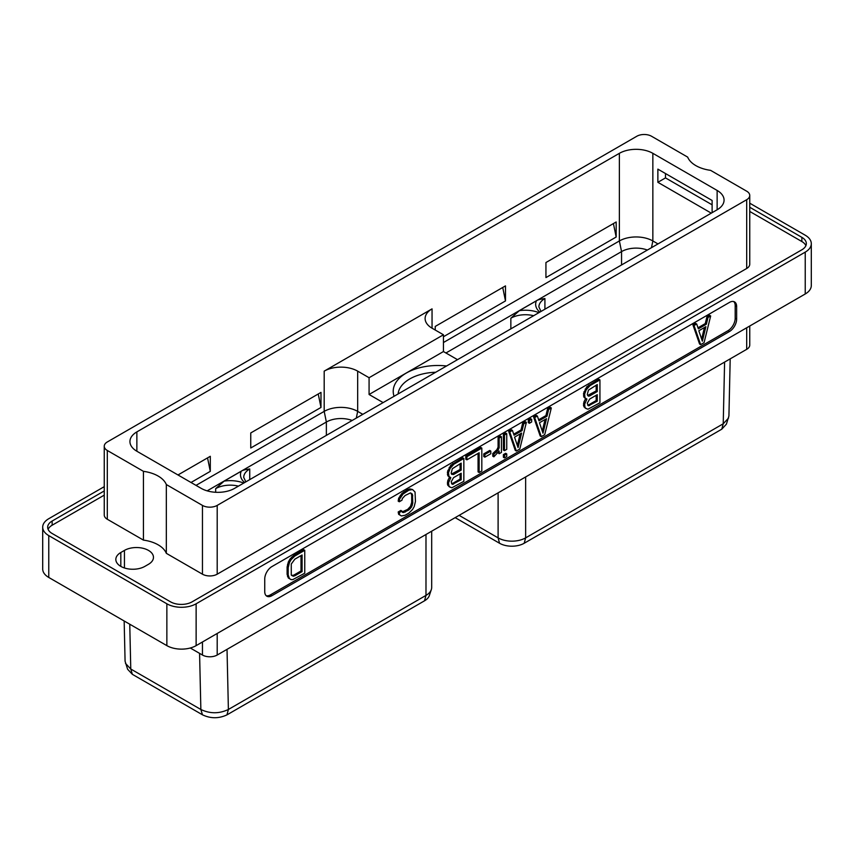 <?xml version="1.0" encoding="UTF-8"?>
<svg xmlns="http://www.w3.org/2000/svg" width="854" height="854" viewBox="0 0 854 854"><rect width="100%" height="100%" fill="white"/><g stroke="black" fill="none" stroke-linecap="round" stroke-linejoin="round"><path stroke-width="1.28" d="M196.132 603.789L196.132 645.635A20.699 11.945 180 0 1 166.861 645.635L48.763 577.453A20.699 11.945 180 0 1 42.7 569.01L42.7 527.153A20.699 11.945 0 0 0 48.763 535.607L166.861 603.789A20.699 11.945 0 0 0 196.132 603.789L805.237 252.122A20.699 11.945 0 0 0 811.3 243.678A20.699 11.945 0 0 0 805.237 235.224L749.748 203.188M196.132 645.635L805.237 293.979A20.699 11.945 180 0 0 811.3 285.524L811.3 243.678M104.252 486.663L48.763 518.709A20.699 11.945 0 0 0 42.7 527.153M729.476 331.512A10.12 5.839 120 0 0 736.639 319.118L736.639 306.533A10.12 5.839 120 0 0 734.536 301.9A10.12 5.839 120 0 0 729.476 302.401L271.892 566.597A10.12 5.839 120 0 0 264.74 578.98L264.74 591.566A10.12 5.839 120 0 0 266.832 596.199A10.12 5.839 120 0 0 271.892 595.697L729.476 331.512L728.024 330.669A10.12 5.839 120 0 0 735.187 318.275L735.187 305.7A10.12 5.839 120 0 0 733.757 301.579M104.252 490.943L52.137 521.036A15.255 8.807 0 0 0 47.675 527.26A15.255 8.807 0 0 0 52.137 533.483L170.533 601.835A15.255 8.807 0 0 0 192.107 601.835L801.863 249.795A15.255 8.807 0 0 0 806.325 243.571A15.255 8.807 0 0 0 801.863 237.348L749.748 207.255M104.252 495.139L52.137 525.221A15.255 8.807 0 0 0 48.112 529.352M805.888 245.664A15.255 8.807 0 0 0 801.863 241.543L749.748 211.45M124.449 550.403A17.005 9.81 180 0 1 142.97 548.279A17.005 9.81 180 0 1 153.464 557.342A17.005 9.81 180 0 1 148.489 564.291L144.86 566.383A17.005 9.81 180 0 1 126.328 568.508A17.005 9.81 180 0 1 115.834 559.445A17.005 9.81 180 0 1 120.82 552.506L124.449 550.403L124.449 567.985M749.748 195.449L749.748 264.228A10.429 6.021 180 0 1 746.695 268.476L217.194 574.187A10.429 6.021 180 0 1 202.451 574.187L166.327 553.328A30.659 17.699 0 0 0 143.429 540.102L107.305 519.253A10.429 6.021 180 0 1 104.252 514.994L104.252 446.215A10.429 6.021 0 0 0 107.305 450.474L143.429 471.333A30.659 17.699 0 0 1 166.327 484.549L202.451 505.408A10.429 6.021 0 0 0 217.194 505.408L746.695 199.708A10.429 6.021 0 0 0 749.748 195.449A10.429 6.021 0 0 0 746.695 191.2L710.571 170.341A30.659 17.699 0 0 1 687.673 157.115L651.549 136.256A10.429 6.021 0 0 0 636.806 136.256L107.305 441.966A10.429 6.021 0 0 0 104.252 446.215M749.748 326.014L749.748 345.08A10.429 6.021 180 0 1 746.695 349.329L217.194 655.029A10.429 6.021 180 0 1 202.451 655.029L190.293 648.005M431.686 531.199L431.686 587.456A19.461 11.241 180 0 1 431.334 589.58A19.461 11.241 180 0 1 425.986 595.398L228.392 709.471C219.211 713.827 210.031 713.827 200.861 709.482L202.451 714.798L132.359 674.329L127.62 669.269L125.079 661.22L124.161 620.986M431.334 589.58L429.327 595.59A17.422 10.056 180 0 1 424.534 600.8L226.95 714.873C218.741 718.694 210.575 718.673 202.451 714.798M132.359 674.329L130.769 669.013L125.485 663.366M129.755 624.21L130.769 669.013L200.861 709.482L199.58 653.374M227.025 649.36L228.392 709.471L226.95 714.873M238.447 486.139A20.592 11.892 0 0 0 215.678 488.637L224.154 481.101L241.266 471.227C242.13 470.362 244.959 469.604 249.742 468.974A20.592 11.892 0 0 0 243.71 477.375L245.845 481.869M352.179 420.478A20.592 11.892 0 0 0 326.367 422.025L207.148 490.858M362.801 414.339L357.677 411.382A23.677 13.675 0 0 0 324.189 411.382L196.014 485.382M657.986 243.924L652.851 240.956A23.677 13.675 0 0 0 619.374 240.956L443.45 342.518M432.049 308.86L432.049 328.192A23.677 13.675 0 0 1 425.111 318.531A23.677 13.675 0 0 1 432.049 308.86L324.189 371.138L324.189 411.382L326.367 422.025L326.367 435.38M136.864 431.9L136.864 451.232A23.677 13.675 0 0 1 129.936 441.561A23.677 13.675 0 0 1 136.864 431.9L619.374 153.325L619.374 240.956L621.552 251.599L445.937 352.99M207.543 457.893L210.297 471.355L191.008 482.489M210.297 471.355L210.297 456.303L177.974 474.963M250.756 447.998L250.756 432.946L320.987 392.402L320.987 407.443L250.756 447.998M435.241 330.039L435.241 326.431L505.483 285.887L505.483 300.939L443.45 336.743M545.941 277.582L545.941 262.53L616.172 221.976L616.172 237.028L545.941 277.582M544.916 309.201L544.916 298.548C540.144 299.188 537.315 299.935 536.44 300.8L519.328 310.675L510.852 318.211L510.852 328.865M730.191 358.861L728.921 415.983L726.402 424.15L721.779 429.188L524.185 543.261A17.422 10.056 180 0 1 499.558 543.261L455.171 517.641M728.537 418.086L723.221 423.787L525.637 537.871A19.461 11.241 180 0 1 498.106 537.871L499.558 543.261M459.121 515.357L498.106 537.871L498.106 492.854M724.598 362.096L723.221 423.787L721.779 429.188M647.364 250.051A20.592 11.892 0 0 0 621.552 251.599L621.552 264.953M717.136 190.442L717.136 209.774A23.677 13.675 0 0 0 724.064 200.103A23.677 13.675 0 0 0 717.136 190.442L652.851 153.325A23.677 13.675 0 0 0 619.374 153.325M717.136 209.774L234.626 488.339A23.677 13.675 0 0 1 201.149 488.339L136.864 451.232M166.327 553.328L166.327 484.549M143.429 540.102L143.429 471.333M711.286 213.148L657.868 182.308L657.868 169.135L712.119 200.466L712.119 212.667M657.868 182.308L665.49 177.899L665.49 173.543M665.49 177.899L712.119 204.821M383.126 402.608L369.077 394.495L369.077 377.724L357.677 371.138A23.677 13.675 0 0 0 324.189 371.138M369.077 377.724L443.45 334.779L443.45 351.549L369.077 394.495M432.049 328.192L443.45 334.779M457.509 359.662L443.45 351.549M318.232 393.982L320.987 407.443M502.728 287.478L505.483 300.939M613.418 223.567L616.172 237.028M266.16 595.686A10.12 5.839 120 0 0 270.44 594.854L728.024 330.669M585.63 398.701L583.933 401.903L583.517 405.597L585.182 408.073L587.936 409.215L599.935 402.778L599.935 379.881L590.018 385.613L586.271 389.734L584.606 394.142L585.022 397.825L586.922 399.085L584.606 404.262L585.022 407.465L586.271 408.703M599.935 379.881L598.846 379.251L586.847 386.67L583.517 393.513L583.933 397.195L586.271 399.074M410.902 493.036L411.692 495.16L411.692 502.355L410.496 506.337L407.7 509.368L402.213 511.877M401.935 511.055L400.846 510.425L398.188 511.962L398.626 514.311L401.391 515.944L405.116 515.261L408.82 513.126L412.546 509.496L414.211 506.582L415.45 501.469L415.033 492.021L412.546 489.534L408.82 490.228L403.045 494.039L399.715 498.917L399.277 501.768L401.935 500.23L402.362 498.49L405.138 495.491L410.39 492.929L412.386 494.124L412.781 502.985L411.585 506.966L408.788 509.987L403.536 512.549L402.362 512.304L401.935 511.055L399.277 512.592L399.715 514.941L401.391 515.944M412.546 489.534L409.792 488.894L407.732 489.598L401.956 493.409L398.626 498.288L398.188 501.138L399.277 501.768M705.265 323.591L706.354 324.221L698.348 328.843L696.715 324.008L695.626 323.378L692.936 324.926L699.554 344.013L700.643 344.642L704.07 342.657L710.677 315.948L709.589 315.318L706.909 316.866L705.265 323.591L697.996 327.797M304.761 550.296L303.672 549.677L293.744 555.399L290.008 559.028L288.353 561.943L287.104 567.056L287.104 574.304L288.353 577.987L291.097 579.61L292.762 579.631L304.761 573.194L304.761 550.296L294.833 556.029L291.097 559.658L289.442 562.572L288.193 567.686L288.193 574.934L289.442 578.617L291.097 579.61M545.909 415.599L546.998 416.229L538.991 420.851L537.358 416.015L536.269 415.386L533.579 416.933L540.198 436.01L541.287 436.64L544.713 434.665L551.321 407.956L550.232 407.326L547.542 408.874L545.909 415.599L538.628 419.794M531.668 419.303L530.58 418.673L528.316 419.976L528.316 422.634L529.405 423.264L531.668 421.961L531.668 419.303L529.405 420.606L529.405 423.264M520.993 429.989L522.082 430.619L514.065 435.241L512.432 430.405L511.343 429.775L508.664 431.323L515.272 450.4L516.36 451.029L519.787 449.055L526.395 422.346L525.306 421.716L522.627 423.264L520.993 429.989L513.713 434.184M506.742 433.683L505.653 433.053L503.39 434.366L503.39 450.037L504.479 450.666L506.742 449.353L506.742 433.683L504.479 434.996L504.479 450.666M506.742 453.922L505.653 453.293L503.39 454.595L503.39 457.264L504.479 457.893L506.742 456.58L506.742 453.922L504.479 455.225L504.479 457.893M501.426 436.757L500.337 436.127L498.085 437.429L498.085 447.154L496.889 449.706L492.769 453.527L492.769 456.196L493.858 456.826L499.174 451.019L499.174 453.73L501.426 452.428L501.426 436.757L499.174 438.059L499.174 447.784L497.978 450.336L493.858 454.157L493.858 456.826M498.085 452.759L499.174 453.73M490.804 451.072L489.716 450.453L483.78 453.88L483.78 456.538L484.869 457.168L490.804 453.741L490.804 451.072L484.869 454.509L484.869 457.168M481.816 448.072L480.727 447.443L465.804 456.068L465.804 459.206L466.892 459.836L479.147 452.759L479.147 472.518L481.816 470.97L481.816 448.072L466.892 456.698L466.892 459.836M478.059 453.389L478.059 471.888L479.147 472.518M449.524 477.279L447.838 480.482L447.421 484.165L449.087 486.652L451.841 487.794L463.839 481.346L463.839 458.459L453.922 464.181L450.175 468.312L448.51 472.71L448.926 476.404L450.827 477.653L448.51 482.83L448.926 486.043L450.175 487.282M463.839 458.459L462.751 457.829L450.752 465.249L447.421 472.081L447.838 475.774L450.175 477.653M585.182 399.213L586.271 399.843M583.933 397.195L585.022 397.825M583.517 395.957L584.606 396.587M583.517 393.513L584.606 394.142M583.933 391.783L585.022 392.413M585.182 389.104L586.271 389.734M586.847 386.67L587.936 387.3M588.929 384.983L590.018 385.613M583.933 406.835L585.022 407.465M583.517 405.597L584.606 406.226M583.517 403.632L584.606 404.262M583.933 401.903L585.022 402.533M597.266 401.177L588.449 405.799L587.274 403.237L589.634 399.085L597.266 394.676L597.266 401.177L596.177 400.547L588.545 404.956L589.634 405.586M587.274 394.527L588.449 390.118L597.266 384.567L597.266 391.538L589.634 395.946L588.449 396.171L587.274 394.527M588.545 404.956L587.605 405.127M596.177 395.306L596.177 400.547M596.177 385.197L596.177 390.908L587.605 395.487M596.177 390.908L597.266 391.538M588.545 395.317L589.634 395.946M398.626 498.288L399.715 498.917M400.291 495.352L401.391 495.982M401.956 493.409L403.045 494.039M404.027 491.733L405.116 492.363M407.732 489.598L408.82 490.228M409.792 488.894L410.881 489.513M398.626 514.311L399.715 514.941M398.188 511.962L399.277 512.592M402.447 511.92L403.536 512.549M404.049 511.471L405.138 512.101M407.7 509.368L408.788 509.987M409.301 507.97L410.39 508.6M410.496 506.337L411.585 506.966M411.286 504.479L412.386 505.109M411.692 502.355L412.781 502.985M411.692 495.16L412.781 495.79M411.286 493.495L412.386 494.124M692.936 324.926L694.035 325.555L700.643 344.642M696.715 324.008L694.035 325.555M706.909 316.866L707.998 317.496L706.354 324.221M710.677 315.948L707.998 317.496M702.351 341.194L698.828 330.754L705.884 326.676L702.351 341.194M704.433 327.509L701.625 339.049M288.353 577.987L289.442 578.617M287.52 576.503L288.609 577.133M287.104 574.304L288.193 574.934M287.104 567.056L288.193 567.686M287.52 564.377L288.609 565.006M288.353 561.943L289.442 562.572M290.008 559.028L291.097 559.658M291.673 557.086L292.762 557.715M293.744 555.399L294.833 556.029M302.092 571.593L294.854 575.767L293.253 576.226L291.267 575.03L291.267 564.046L294.854 559.156L302.092 554.983L302.092 571.593L301.003 570.963L293.765 575.148L294.854 575.767M293.765 575.148L291.652 575.489M301.003 555.612L301.003 570.963M292.164 575.596L293.253 576.226M533.579 416.933L534.668 417.563L541.287 436.64M537.358 416.015L534.668 417.563M547.542 408.874L548.631 409.504L546.998 416.229M551.321 407.956L548.631 409.504M542.995 433.191L539.472 422.751L546.517 418.684L542.995 433.191M545.076 419.517L542.269 431.056M528.316 419.976L529.405 420.606M508.664 431.323L509.753 431.953L516.36 451.029M512.432 430.405L509.753 431.953M522.627 423.264L523.716 423.894L522.082 430.619M526.395 422.346L523.716 423.894M518.068 447.581L514.546 437.141L521.602 433.074L518.068 447.581M520.15 433.907L517.353 445.446M503.39 434.366L504.479 434.996M503.39 454.595L504.479 455.225M498.085 437.429L499.174 438.059M498.085 447.154L499.174 447.784M492.769 453.527L493.858 454.157M495.299 451.574L496.387 452.204M496.889 449.706L497.978 450.336M483.78 453.88L484.869 454.509M465.804 456.068L466.892 456.698M449.087 477.792L450.175 478.411M447.838 475.774L448.926 476.404M447.421 474.536L448.51 475.166M447.421 472.081L448.51 472.71M447.838 470.362L448.926 470.992M449.087 467.682L450.175 468.312M450.752 465.249L451.841 465.878M452.833 463.551L453.922 464.181M447.838 485.414L448.926 486.043M447.421 484.165L448.51 484.794M447.421 482.2L448.51 482.83M447.838 480.482L448.926 481.101M461.171 479.745L452.353 484.378L451.179 481.816L453.538 477.664L461.171 473.255L461.171 479.745L460.082 479.126L452.449 483.524L453.538 484.154M451.179 473.095L452.353 468.697L461.171 463.135L461.171 470.116L453.538 474.525L451.574 474.269L451.179 473.095M452.449 483.524L451.51 483.706M460.082 473.885L460.082 479.126M460.082 463.765L460.082 469.486L451.51 474.066M460.082 469.486L461.171 470.116M452.449 473.895L453.538 474.525M166.861 603.789L166.861 645.635M48.763 535.607L48.763 577.453M805.237 252.122L805.237 293.979M52.137 521.036L52.137 525.221M801.863 237.348L801.863 241.543M120.82 566.383L120.82 552.506M202.451 655.029L202.451 641.994M217.194 655.029L217.194 633.476M746.695 349.329L746.695 327.776M424.534 600.8L425.986 595.398L425.986 534.497M215.678 488.637L215.678 492.288M243.753 483.076A23.827 13.76 0 0 0 224.154 481.101M241.266 471.227A23.827 13.76 0 0 0 244.682 482.542M249.742 468.974L249.742 479.617M356.299 418.097L357.677 411.382L357.677 371.138M538.938 312.649A23.827 13.76 0 0 0 519.328 310.675M536.44 300.8A23.827 13.76 0 0 0 539.856 312.116M544.916 298.548A20.592 11.892 0 0 0 538.885 306.96L541.03 311.443M525.637 476.959L525.637 537.871L524.185 543.261M651.474 247.681L652.851 240.956L652.851 153.325M202.451 505.408L202.451 574.187M217.194 574.187L217.194 505.408M746.695 199.708L746.695 268.476M107.305 450.474L107.305 519.253M394.068 396.299A44.686 25.801 180 0 1 446.567 365.982M398.103 393.961A39.85 23.015 180 0 1 435.711 372.248M533.622 315.713A20.592 11.892 0 0 0 510.852 318.211M736.639 319.118L735.187 318.275M271.892 595.697L270.44 594.854M736.639 306.533L735.187 305.7"/></g></svg>
